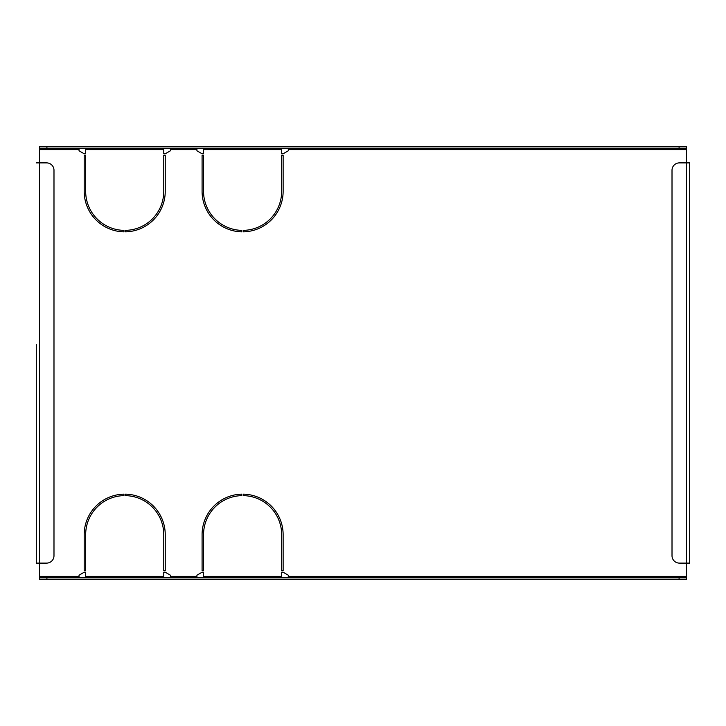 <?xml version="1.0" encoding="UTF-8"?>
<svg xmlns="http://www.w3.org/2000/svg" width="726" height="726" viewBox="0 0 726 726"><rect width="100%" height="100%" fill="white"/><g stroke="black" fill="none" stroke-linecap="round" stroke-linejoin="round"><path stroke-width="1.09" d="M689.7 162.887L689.7 563.113L686.46 563.113L686.46 146.38L686.46 148.149L39.54 148.149L39.54 579.62L39.54 577.851L686.46 577.851L686.46 563.113L679.382 563.113A7.369 7.369 0 0 1 672.013 555.753L672.013 170.247A7.369 7.369 0 0 1 679.382 162.887L689.7 162.887L689.7 563.113M36.3 344.578L36.3 563.113L36.3 344.578M123.983 495.631L123.983 494.161A40.52 40.52 0 0 0 84.189 534.672L84.189 570.745L85.668 570.745L85.668 534.672A39.05 39.05 0 0 1 123.983 495.631M283.131 570.745L283.131 534.672A40.52 40.52 0 0 0 243.346 494.161L243.346 495.631A39.05 39.05 0 0 1 281.661 534.672L281.661 570.745L283.131 570.745M241.867 495.631L241.867 494.161A40.52 40.52 0 0 0 202.082 534.672L202.082 570.745L203.552 570.745L203.552 534.672A39.05 39.05 0 0 1 241.867 495.631M165.238 570.745L165.238 534.672A40.52 40.52 0 0 0 125.453 494.161L125.453 495.631A39.05 39.05 0 0 1 163.767 534.672L163.767 570.745L165.238 570.745M123.983 230.369A39.05 39.05 0 0 1 85.668 191.328L85.668 155.255L84.189 155.255L84.189 191.328A40.52 40.52 0 0 0 123.983 231.839L123.983 230.369M165.238 155.255L163.767 155.255L163.767 191.328A39.05 39.05 0 0 1 125.453 230.369L125.453 231.839A40.52 40.52 0 0 0 165.238 191.328L165.238 155.255M283.131 155.255L281.661 155.255L281.661 191.328A39.05 39.05 0 0 1 243.346 230.369L243.346 231.839A40.52 40.52 0 0 0 283.131 191.328L283.131 155.255M241.867 230.369A39.05 39.05 0 0 1 203.552 191.328L203.552 155.255L202.082 155.255L202.082 191.328A40.52 40.52 0 0 0 241.867 231.839L241.867 230.369M170.401 577.851L170.401 575.201L165.238 572.224L163.767 572.224L163.767 576.38L85.668 576.38L85.668 572.224L84.189 572.224L79.034 575.201L79.034 577.851M196.927 577.851L196.927 575.201L202.082 572.224L203.552 572.224L203.552 576.38L281.661 576.38L281.661 572.224L283.131 572.224L288.286 575.201L288.286 576.38L686.46 576.38M288.286 148.149L288.286 150.799L283.131 153.776L281.661 153.776L281.661 149.62L203.552 149.62L203.552 153.776L202.082 153.776L196.927 150.799L196.927 149.62L170.401 149.62L170.401 150.799L165.238 153.776L163.767 153.776L163.767 149.62L85.668 149.62L85.668 153.776L84.189 153.776L79.034 150.799L79.034 149.62L39.54 149.62M686.46 579.62L686.46 577.851L686.46 579.62L679.091 579.62L679.091 577.851M288.286 577.851L288.286 576.38M170.401 148.149L170.401 149.62M196.927 148.149L196.927 149.62M39.54 146.38L39.54 148.149L39.54 146.38L46.909 146.38L46.909 148.149M79.034 148.149L79.034 149.62M679.091 148.149L679.091 146.38L46.909 146.38M679.091 146.38L686.46 146.38M46.909 577.851L46.909 579.62L679.091 579.62M46.909 579.62L39.54 579.62M36.3 162.887L46.618 162.887A7.369 7.369 0 0 1 53.987 170.247L53.987 555.753A7.369 7.369 0 0 1 46.618 563.113L36.3 563.113M170.401 576.38L196.927 576.38M686.46 149.62L288.286 149.62M39.54 576.38L79.034 576.38"/></g></svg>
